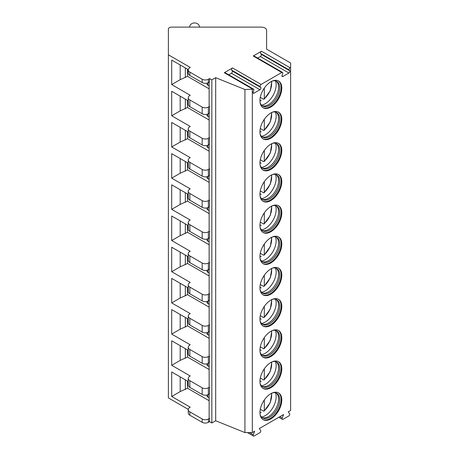 <?xml version="1.0" encoding="UTF-8"?>
<svg xmlns="http://www.w3.org/2000/svg" width="459" height="459" viewBox="0 0 459 459"><rect width="100%" height="100%" fill="white"/><g stroke="black" fill="none" stroke-linecap="round" stroke-linejoin="round"><path stroke-width="0.69" d="M188.242 381.521L171.7 371.974L171.7 396.478L190.221 407.173L189.837 407.397A5.456 3.15 0 0 0 188.242 409.623L188.242 412.968A5.456 3.15 0 0 0 189.837 415.194L202.184 422.32A4.366 2.519 0 0 0 208.357 422.32L209.516 421.655L211.834 422.991L215.69 420.765L244.934 432.585L252.324 432.585L254.665 431.236L253.293 434.736A1.417 0.82 120 0 0 253.454 436.05A1.417 0.82 120 0 0 254.16 435.981L259.783 432.734A1.417 0.82 120 0 0 260.655 430.496L259.295 428.563L283.605 414.523L282.233 418.029A1.417 0.82 120 0 0 282.394 419.342A1.417 0.82 120 0 0 283.1 419.274L288.722 416.026A1.417 0.82 120 0 0 289.595 413.783L288.235 411.849L290.616 410.478L290.616 63.015L266.61 49.153L266.61 30.271A5.456 3.15 0 0 0 261.148 27.115L171.655 27.115A3.276 1.888 0 0 0 168.384 29.009L168.384 54.822L190.221 67.427L189.837 67.651A5.456 3.15 0 0 0 188.242 69.883A5.456 3.15 0 0 0 189.837 72.109L202.184 79.235A4.366 2.519 0 0 0 208.357 79.235L209.516 78.569L211.834 79.906L215.69 77.68L244.934 89.499L252.852 89.195A1.417 0.82 120 0 1 253.563 89.126A1.417 0.82 120 0 1 253.718 90.429L253.138 91.926A1.417 0.82 120 0 0 253.299 93.229A1.417 0.82 120 0 0 254.011 93.16L259.949 89.729A1.417 0.82 120 0 0 260.821 87.491L260.242 86.665L231.686 70.181A1.417 0.82 -60 0 1 232.552 67.943L224.296 72.711A1.417 0.82 -60 0 1 225.008 72.637L253.563 89.126M168.384 54.822L168.384 397.907L188.253 409.382M252.324 432.585L252.324 89.499M232.552 67.943L261.108 84.427A1.417 0.82 120 0 0 260.242 86.665M261.108 84.427L281.792 72.488A1.417 0.82 120 0 1 282.503 72.413A1.417 0.82 120 0 1 282.658 73.721L282.078 75.213A1.417 0.82 120 0 0 282.239 76.521A1.417 0.82 120 0 0 282.951 76.452L288.889 73.021A1.417 0.82 120 0 0 289.761 70.784L289.181 69.957L260.626 53.474A1.417 0.82 -60 0 1 261.492 51.23L253.236 55.998A1.417 0.82 -60 0 1 253.947 55.929L282.503 72.413M261.492 51.23L290.048 67.72A1.417 0.82 120 0 0 289.181 69.957M290.048 67.72L290.616 67.387M259.949 100.693A15.445 8.916 120 0 0 263.15 107.762A15.445 8.916 120 0 0 275.05 103.625A15.445 8.916 120 0 0 281.792 88.082A15.445 8.916 120 0 0 278.59 81.013A15.445 8.916 120 0 0 266.69 85.15A15.445 8.916 120 0 0 259.949 100.693M259.949 131.882A15.445 8.916 120 0 0 263.15 138.951A15.445 8.916 120 0 0 275.05 134.814A15.445 8.916 120 0 0 281.792 119.271A15.445 8.916 120 0 0 278.59 112.203A15.445 8.916 120 0 0 266.69 116.339A15.445 8.916 120 0 0 259.949 131.882M259.949 163.071A15.445 8.916 120 0 0 263.15 170.14A15.445 8.916 120 0 0 275.05 166.003A15.445 8.916 120 0 0 281.792 150.46A15.445 8.916 120 0 0 278.59 143.392A15.445 8.916 120 0 0 266.69 147.528A15.445 8.916 120 0 0 259.949 163.071M259.949 194.26A15.445 8.916 120 0 0 263.15 201.329A15.445 8.916 120 0 0 275.05 197.192A15.445 8.916 120 0 0 281.792 181.649A15.445 8.916 120 0 0 278.59 174.581A15.445 8.916 120 0 0 266.69 178.717A15.445 8.916 120 0 0 259.949 194.26M259.949 225.449A15.445 8.916 120 0 0 263.15 232.518A15.445 8.916 120 0 0 275.05 228.381A15.445 8.916 120 0 0 281.792 212.838A15.445 8.916 120 0 0 278.59 205.77A15.445 8.916 120 0 0 266.69 209.906A15.445 8.916 120 0 0 259.949 225.449M259.949 256.638A15.445 8.916 120 0 0 263.15 263.707A15.445 8.916 120 0 0 275.05 259.57A15.445 8.916 120 0 0 281.792 244.027A15.445 8.916 120 0 0 278.59 236.959A15.445 8.916 120 0 0 266.69 241.095A15.445 8.916 120 0 0 259.949 256.638M259.949 287.827A15.445 8.916 120 0 0 263.15 294.896A15.445 8.916 120 0 0 275.05 290.759A15.445 8.916 120 0 0 281.792 275.216A15.445 8.916 120 0 0 278.59 268.148A15.445 8.916 120 0 0 266.69 272.285A15.445 8.916 120 0 0 259.949 287.827M259.949 319.016A15.445 8.916 120 0 0 263.15 326.085A15.445 8.916 120 0 0 275.05 321.948A15.445 8.916 120 0 0 281.792 306.405A15.445 8.916 120 0 0 278.59 299.337A15.445 8.916 120 0 0 266.69 303.474A15.445 8.916 120 0 0 259.949 319.016M259.949 350.206A15.445 8.916 120 0 0 263.15 357.28A15.445 8.916 120 0 0 275.05 353.137A15.445 8.916 120 0 0 281.792 337.6A15.445 8.916 120 0 0 278.59 330.526A15.445 8.916 120 0 0 266.69 334.668A15.445 8.916 120 0 0 259.949 350.206M259.949 381.395A15.445 8.916 120 0 0 263.15 388.469A15.445 8.916 120 0 0 275.05 384.332A15.445 8.916 120 0 0 281.792 368.789A15.445 8.916 120 0 0 278.59 361.715A15.445 8.916 120 0 0 266.69 365.857A15.445 8.916 120 0 0 259.949 381.395M259.949 412.589A15.445 8.916 120 0 0 263.15 419.658A15.445 8.916 120 0 0 275.05 415.521A15.445 8.916 120 0 0 281.792 399.978A15.445 8.916 120 0 0 278.59 392.91A15.445 8.916 120 0 0 266.69 397.046A15.445 8.916 120 0 0 259.949 412.589M244.934 432.585L244.934 89.499M215.69 420.765L215.69 77.68M211.834 422.991L211.834 79.906M209.516 421.655L209.516 418.315L209.132 418.092L209.132 394.029M188.242 350.332L171.7 340.785L171.7 365.289L190.221 375.984L189.837 376.208A5.456 3.15 0 0 0 188.242 378.434L188.242 385.118A5.456 3.15 0 0 0 189.837 387.344L202.184 394.476A4.366 2.519 0 0 0 208.357 394.476L209.516 393.805L209.516 387.121L209.132 386.903L209.132 362.839M188.242 319.143L171.7 309.596L171.7 334.1L190.221 344.795L189.837 345.019A5.456 3.15 0 0 0 188.242 347.245L188.242 353.929A5.456 3.15 0 0 0 189.837 356.155L202.184 363.287A4.366 2.519 0 0 0 208.357 363.287L209.516 362.616L209.516 355.932L209.132 355.708L209.132 331.65M188.242 287.954L171.7 278.406L171.7 302.911L190.221 313.606L189.837 313.83A5.456 3.15 0 0 0 188.242 316.056L188.242 322.74A5.456 3.15 0 0 0 189.837 324.966L202.184 332.098A4.366 2.519 0 0 0 208.357 332.098L209.516 331.427L209.516 324.743L209.132 324.519L209.132 300.461M188.242 256.765L171.7 247.217L171.7 271.722L190.221 282.417L189.837 282.641A5.456 3.15 0 0 0 188.242 284.867L188.242 291.551A5.456 3.15 0 0 0 189.837 293.777L202.184 300.903A4.366 2.519 0 0 0 208.357 300.903L209.516 300.238L209.516 293.553L209.132 293.33L209.132 269.272M188.242 225.576L171.7 216.028L171.7 240.533L190.221 251.228L189.837 251.446A5.456 3.15 0 0 0 188.242 253.678L188.242 260.362A5.456 3.15 0 0 0 189.837 262.588L202.184 269.714A4.366 2.519 0 0 0 208.357 269.714L209.516 269.049L209.516 262.364L209.132 262.141L209.132 238.083M188.242 194.387L171.7 184.834L171.7 209.344L190.221 220.033L189.837 220.257A5.456 3.15 0 0 0 188.242 222.489L188.242 229.167A5.456 3.15 0 0 0 189.837 231.399L202.184 238.525A4.366 2.519 0 0 0 208.357 238.525L209.516 237.86L209.516 231.175L209.132 230.952L209.132 206.894M188.242 163.192L171.7 153.645L171.7 178.155L190.221 188.844L189.837 189.068A5.456 3.15 0 0 0 188.242 191.294L188.242 197.978A5.456 3.15 0 0 0 189.837 200.21L202.184 207.336A4.366 2.519 0 0 0 208.357 207.336L209.516 206.67L209.516 199.986L209.132 199.763L209.132 175.699M188.242 132.003L171.7 122.455L171.7 146.966L190.221 157.655L189.837 157.879A5.456 3.15 0 0 0 188.242 160.105L188.242 166.789A5.456 3.15 0 0 0 189.837 169.021L202.184 176.147A4.366 2.519 0 0 0 208.357 176.147L209.516 175.481L209.516 168.797L209.132 168.573L209.132 144.51M188.242 100.814L171.7 91.266L171.7 115.771L190.221 126.466L189.837 126.69A5.456 3.15 0 0 0 188.242 128.916L188.242 135.6A5.456 3.15 0 0 0 189.837 137.826L202.184 144.958A4.366 2.519 0 0 0 208.357 144.958L209.516 144.287L209.516 137.608L209.132 137.384L209.132 113.321M188.253 69.636L171.7 60.077L171.7 84.582L190.221 95.277L189.837 95.501A5.456 3.15 0 0 0 188.242 97.727L188.242 104.411A5.456 3.15 0 0 0 189.837 106.637L202.184 113.769A4.366 2.519 0 0 0 208.357 113.769L209.516 113.098L209.516 106.419L209.132 106.195L209.132 82.132M188.242 69.883L188.242 73.222A5.456 3.15 0 0 0 189.837 75.448L202.184 82.58A4.366 2.519 0 0 0 208.357 82.58L209.516 81.909L209.516 78.569M188.242 97.727A5.456 3.15 0 0 0 189.837 99.953L202.184 107.085A4.366 2.519 0 0 0 208.357 107.085L209.516 106.419M188.242 128.916A5.456 3.15 0 0 0 189.837 131.148L202.184 138.274A4.366 2.519 0 0 0 208.357 138.274L209.516 137.608M188.242 160.105A5.456 3.15 0 0 0 189.837 162.337L202.184 169.463A4.366 2.519 0 0 0 208.357 169.463L209.516 168.797M188.242 191.294A5.456 3.15 0 0 0 189.837 193.526L202.184 200.652A4.366 2.519 0 0 0 208.357 200.652L209.516 199.986M188.242 222.489A5.456 3.15 0 0 0 189.837 224.715L202.184 231.841A4.366 2.519 0 0 0 208.357 231.841L209.516 231.175M188.242 253.678A5.456 3.15 0 0 0 189.837 255.904L202.184 263.036A4.366 2.519 0 0 0 208.357 263.036L209.516 262.364M188.242 284.867A5.456 3.15 0 0 0 189.837 287.093L202.184 294.225A4.366 2.519 0 0 0 208.357 294.225L209.516 293.553M188.242 316.056A5.456 3.15 0 0 0 189.837 318.282L202.184 325.414A4.366 2.519 0 0 0 208.357 325.414L209.516 324.743M188.242 347.245A5.456 3.15 0 0 0 189.837 349.471L202.184 356.603A4.366 2.519 0 0 0 208.357 356.603L209.516 355.932M188.242 378.434A5.456 3.15 0 0 0 189.837 380.66L202.184 387.792A4.366 2.519 0 0 0 208.357 387.792L209.516 387.121M188.242 409.623A5.456 3.15 0 0 0 189.837 411.849L202.184 418.981A4.366 2.519 0 0 0 208.357 418.981L209.516 418.315M207.893 82.809L207.893 85.208A3.276 1.888 180 0 1 206.934 83.871L206.934 83.125M207.893 85.208L209.132 85.919M187.524 69.211L187.524 76.343L209.132 88.817M171.7 84.582L180.192 79.682L187.524 76.343M207.893 394.706L207.893 397.104A3.276 1.888 180 0 1 206.934 395.767L206.934 395.021M207.893 397.104L209.132 397.815M187.524 381.108L187.524 388.239L209.132 400.713M171.7 396.478L180.192 391.579L187.524 388.239M180.192 376.873L180.192 391.579M185.338 379.845L185.338 389.496M189.665 27.115L189.665 26.961A4.911 4.011 180 0 1 194.576 22.95A4.911 4.011 180 0 1 199.487 26.961L199.487 27.115M228.725 74.788L231.399 73.245A1.417 0.82 120 0 0 232.265 71.007L231.686 70.181M257.665 58.075L260.339 56.537A1.417 0.82 120 0 0 261.205 54.294L260.626 53.474M180.192 64.977L180.192 79.682M185.338 67.949L185.338 77.6M207.893 114.004L207.893 116.397A3.276 1.888 180 0 1 206.934 115.06L206.934 114.314M207.893 116.397L209.132 117.108M187.524 100.401L187.524 107.532L209.132 120.006M171.7 115.771L180.192 110.871L187.524 107.532M180.192 96.166L180.192 110.871M185.338 99.138L185.338 108.789M207.893 145.193L207.893 147.586A3.276 1.888 180 0 1 206.934 146.249L206.934 145.509M207.893 147.586L209.132 148.297M187.524 131.59L187.524 138.721L209.132 151.195M171.7 146.966L180.192 142.06L187.524 138.721M180.192 127.361L180.192 142.06M185.338 130.333L185.338 139.984M207.893 176.382L207.893 178.775A3.276 1.888 180 0 1 206.934 177.438L206.934 176.698M207.893 178.775L209.132 179.492M187.524 162.779L187.524 169.91L209.132 182.384M171.7 178.155L180.192 173.25L187.524 169.91M180.192 158.55L180.192 173.25M185.338 161.522L185.338 171.173M207.893 207.571L207.893 209.964A3.276 1.888 180 0 1 206.934 208.627L206.934 207.887M207.893 209.964L209.132 210.681M187.524 193.968L187.524 201.099L209.132 213.573M171.7 209.344L180.192 204.439L187.524 201.099M180.192 189.739L180.192 204.439M185.338 192.711L185.338 202.362M207.893 238.76L207.893 241.153A3.276 1.888 180 0 1 206.934 239.816L206.934 239.076M207.893 241.153L209.132 241.87M187.524 225.162L187.524 232.288L209.132 244.767M171.7 240.533L180.192 235.633L187.524 232.288M180.192 220.928L180.192 235.633M185.338 223.9L185.338 233.551M207.893 269.949L207.893 272.342A3.276 1.888 180 0 1 206.934 271.005L206.934 270.265M207.893 272.342L209.132 273.059M187.524 256.351L187.524 263.477L209.132 275.957M171.7 271.722L180.192 266.822L187.524 263.477M180.192 252.117L180.192 266.822M185.338 255.089L185.338 264.74M207.893 301.138L207.893 303.531A3.276 1.888 180 0 1 206.934 302.2L206.934 301.454M207.893 303.531L209.132 304.248M187.524 287.541L187.524 294.667L209.132 307.146M171.7 302.911L180.192 298.011L187.524 294.667M180.192 283.306L180.192 298.011M185.338 286.278L185.338 295.929M207.893 332.327L207.893 334.726A3.276 1.888 180 0 1 206.934 333.389L206.934 332.643M207.893 334.726L209.132 335.437M187.524 318.73L187.524 325.856L209.132 338.335M171.7 334.1L180.192 329.201L187.524 325.856M180.192 314.495L180.192 329.201M185.338 317.467L185.338 327.118M207.893 363.517L207.893 365.915A3.276 1.888 180 0 1 206.934 364.578L206.934 363.832M207.893 365.915L209.132 366.626M187.524 349.919L187.524 357.05L209.132 369.524M171.7 365.289L180.192 360.39L187.524 357.05M180.192 345.684L180.192 360.39M185.338 348.656L185.338 358.307M262.835 107.567A15.445 8.916 120 0 0 274.62 103.023A15.445 8.916 120 0 0 281.149 87.709A15.445 8.916 -60 0 0 278.269 80.836M272.485 80.985A14.189 8.193 -60 0 1 276.806 81.427A14.189 8.193 -60 0 1 279.749 87.927A14.189 8.193 120 0 1 273.553 102.202A14.189 8.193 120 0 1 262.617 106.006A14.189 8.193 120 0 1 260.069 102.483M262.066 105.633A14.189 8.193 120 0 0 262.932 105.891A14.189 8.193 120 0 0 273.26 100.567A14.189 8.193 120 0 0 278.59 87.256A14.189 8.193 -60 0 0 276.869 81.759A14.189 8.193 -60 0 0 276.203 81.134M275.509 80.916A15.445 8.916 -60 0 1 276.163 84.829A15.445 8.916 120 0 1 261.527 105.14M260.299 97.337L263.535 99.207L264.309 98.737L264.126 99.219L270.317 90.641L271.808 81.283M259.96 100.091L261.223 100.842L259.96 100.142M271.424 81.472A13.644 7.878 120 0 1 264.309 98.737L264.309 88.099M262.835 138.756A15.445 8.916 120 0 0 274.62 134.212A15.445 8.916 120 0 0 281.149 118.898A15.445 8.916 -60 0 0 278.269 112.03M272.485 112.174A14.189 8.193 -60 0 1 276.806 112.621A14.189 8.193 -60 0 1 279.749 119.116A14.189 8.193 120 0 1 273.553 133.391A14.189 8.193 120 0 1 262.617 137.195A14.189 8.193 120 0 1 260.069 133.672M262.066 136.822A14.189 8.193 120 0 0 262.932 137.08A14.189 8.193 120 0 0 273.26 131.756A14.189 8.193 120 0 0 278.59 118.445A14.189 8.193 -60 0 0 276.869 112.948A14.189 8.193 -60 0 0 276.203 112.323M275.509 112.105A15.445 8.916 -60 0 1 276.163 116.024A15.445 8.916 120 0 1 261.527 136.329M260.299 128.526L263.535 130.396L264.309 129.926L264.126 130.408L270.317 121.83L271.808 112.472M259.96 131.285L261.223 132.031L259.96 131.331M271.424 112.662A13.644 7.878 120 0 1 264.309 129.926L264.309 119.288M262.835 169.945A15.445 8.916 120 0 0 274.62 165.401A15.445 8.916 120 0 0 281.149 150.087A15.445 8.916 -60 0 0 278.269 143.219M272.485 143.363A14.189 8.193 -60 0 1 276.806 143.81A14.189 8.193 -60 0 1 279.749 150.305A14.189 8.193 120 0 1 273.553 164.586A14.189 8.193 120 0 1 262.617 168.384A14.189 8.193 120 0 1 260.069 164.867M262.066 168.011A14.189 8.193 120 0 0 262.932 168.269A14.189 8.193 120 0 0 273.26 162.945A14.189 8.193 120 0 0 278.59 149.634A14.189 8.193 -60 0 0 276.869 144.137A14.189 8.193 -60 0 0 276.203 143.518M275.509 143.294A15.445 8.916 -60 0 1 276.163 147.213A15.445 8.916 120 0 1 261.527 167.518M260.299 159.721L263.535 161.585L264.309 161.115L264.126 161.602L270.317 153.019L271.808 143.661M259.96 162.475L261.223 163.226L259.96 162.52M271.424 143.851A13.644 7.878 120 0 1 264.309 161.115L264.309 150.477M262.835 201.134A15.445 8.916 120 0 0 274.62 196.59A15.445 8.916 120 0 0 281.149 181.276A15.445 8.916 -60 0 0 278.269 174.409M272.485 174.552A14.189 8.193 -60 0 1 276.806 174.999A14.189 8.193 -60 0 1 279.749 181.494A14.189 8.193 120 0 1 273.553 195.775A14.189 8.193 120 0 1 262.617 199.573A14.189 8.193 120 0 1 260.069 196.056M262.066 199.2A14.189 8.193 120 0 0 262.932 199.458A14.189 8.193 120 0 0 273.26 194.134A14.189 8.193 120 0 0 278.59 180.823A14.189 8.193 -60 0 0 276.869 175.327A14.189 8.193 -60 0 0 276.203 174.707M275.509 174.483A15.445 8.916 -60 0 1 276.163 178.402A15.445 8.916 120 0 1 261.527 198.707M260.299 190.91L263.535 192.774L264.309 192.304L264.126 192.791L270.317 184.208L271.808 174.85M259.96 193.664L261.223 194.415L259.96 193.709M271.424 175.04A13.644 7.878 120 0 1 264.309 192.304L264.309 181.666M262.835 232.323A15.445 8.916 120 0 0 274.62 227.784A15.445 8.916 120 0 0 281.149 212.465A15.445 8.916 -60 0 0 278.269 205.598M272.485 205.741A14.189 8.193 -60 0 1 276.806 206.189A14.189 8.193 -60 0 1 279.749 212.683A14.189 8.193 120 0 1 273.553 226.964A14.189 8.193 120 0 1 262.617 230.762A14.189 8.193 120 0 1 260.069 227.245M262.066 230.389A14.189 8.193 120 0 0 262.932 230.647A14.189 8.193 120 0 0 273.26 225.323A14.189 8.193 120 0 0 278.59 212.012A14.189 8.193 -60 0 0 276.869 206.516A14.189 8.193 -60 0 0 276.203 205.896M275.509 205.672A15.445 8.916 -60 0 1 276.163 209.591A15.445 8.916 120 0 1 261.527 229.902M260.299 222.099L263.535 223.969L264.309 223.499L264.126 223.981L270.317 215.397L271.808 206.039M259.96 224.853L261.223 225.604L259.96 224.899M271.424 206.229A13.644 7.878 120 0 1 264.309 223.499L264.309 212.856M262.835 263.512A15.445 8.916 120 0 0 274.62 258.974A15.445 8.916 120 0 0 281.149 243.654A15.445 8.916 -60 0 0 278.269 236.787M272.485 236.93A14.189 8.193 -60 0 1 276.806 237.378A14.189 8.193 -60 0 1 279.749 243.872A14.189 8.193 120 0 1 273.553 258.153A14.189 8.193 120 0 1 262.617 261.951A14.189 8.193 120 0 1 260.069 258.434M262.066 261.578A14.189 8.193 120 0 0 262.932 261.837A14.189 8.193 120 0 0 273.26 256.512A14.189 8.193 120 0 0 278.59 243.207A14.189 8.193 -60 0 0 276.869 237.71A14.189 8.193 -60 0 0 276.203 237.085M275.509 236.861A15.445 8.916 -60 0 1 276.163 240.78A15.445 8.916 120 0 1 261.527 261.091M260.299 253.288L263.535 255.158L264.309 254.688L264.126 255.17L270.317 246.586L271.808 237.228M259.96 256.042L261.223 256.793L259.96 256.088M271.424 237.423A13.644 7.878 120 0 1 264.309 254.688L264.309 244.045M262.835 294.701A15.445 8.916 120 0 0 274.62 290.163A15.445 8.916 120 0 0 281.149 274.843A15.445 8.916 -60 0 0 278.269 267.976M272.485 268.119A14.189 8.193 -60 0 1 276.806 268.567A14.189 8.193 -60 0 1 279.749 275.061A14.189 8.193 120 0 1 273.553 289.342A14.189 8.193 120 0 1 262.617 293.146A14.189 8.193 120 0 1 260.069 289.623M262.066 292.767A14.189 8.193 120 0 0 262.932 293.031A14.189 8.193 120 0 0 273.26 287.701A14.189 8.193 120 0 0 278.59 274.396A14.189 8.193 -60 0 0 276.869 268.899A14.189 8.193 -60 0 0 276.203 268.274M275.509 268.05A15.445 8.916 -60 0 1 276.163 271.969A15.445 8.916 120 0 1 261.527 292.28M260.299 284.477L263.535 286.347L264.309 285.877L264.126 286.359L270.317 277.775L271.808 268.417M259.96 287.231L261.223 287.982L259.96 287.277M271.424 268.613A13.644 7.878 120 0 1 264.309 285.877L264.309 275.234M262.835 325.89A15.445 8.916 120 0 0 274.62 321.352A15.445 8.916 120 0 0 281.149 306.038A15.445 8.916 -60 0 0 278.269 299.165M272.485 299.308A14.189 8.193 -60 0 1 276.806 299.756A14.189 8.193 -60 0 1 279.749 306.251A14.189 8.193 120 0 1 273.553 320.531A14.189 8.193 120 0 1 262.617 324.335A14.189 8.193 120 0 1 260.069 320.812M262.066 323.956A14.189 8.193 120 0 0 262.932 324.22A14.189 8.193 120 0 0 273.26 318.896A14.189 8.193 120 0 0 278.59 305.585A14.189 8.193 -60 0 0 276.869 300.088A14.189 8.193 -60 0 0 276.203 299.463M275.509 299.245A15.445 8.916 -60 0 1 276.163 303.158A15.445 8.916 120 0 1 261.527 323.469M260.299 315.666L263.535 317.536L264.309 317.066L264.126 317.548L270.317 308.97L271.808 299.607M259.96 318.42L261.223 319.171L259.96 318.466M271.424 299.802A13.644 7.878 120 0 1 264.309 317.066L264.309 306.428M262.835 357.079A15.445 8.916 120 0 0 274.62 352.541A15.445 8.916 120 0 0 281.149 337.227A15.445 8.916 -60 0 0 278.269 330.354M272.485 330.497A14.189 8.193 -60 0 1 276.806 330.945A14.189 8.193 -60 0 1 279.749 337.44A14.189 8.193 120 0 1 273.553 351.72A14.189 8.193 120 0 1 262.617 355.524A14.189 8.193 120 0 1 260.069 352.001M262.066 355.146A14.189 8.193 120 0 0 262.932 355.409A14.189 8.193 120 0 0 273.26 350.085A14.189 8.193 120 0 0 278.59 336.774A14.189 8.193 -60 0 0 276.869 331.278A14.189 8.193 -60 0 0 276.203 330.652M275.509 330.434A15.445 8.916 -60 0 1 276.163 334.347A15.445 8.916 120 0 1 261.527 354.658M260.299 346.855L263.535 348.725L264.309 348.255L264.126 348.737L270.317 340.159L271.808 330.796M259.96 349.609L261.223 350.36L259.96 349.66M271.424 330.991A13.644 7.878 120 0 1 264.309 348.255L264.309 337.617M262.835 388.274A15.445 8.916 120 0 0 274.62 383.73A15.445 8.916 120 0 0 281.149 368.416A15.445 8.916 -60 0 0 278.269 361.543M272.485 361.686A14.189 8.193 -60 0 1 276.806 362.134A14.189 8.193 -60 0 1 279.749 368.629A14.189 8.193 120 0 1 273.553 382.909A14.189 8.193 120 0 1 262.617 386.713A14.189 8.193 120 0 1 260.069 383.19M262.066 386.335A14.189 8.193 120 0 0 262.932 386.598A14.189 8.193 120 0 0 273.26 381.274A14.189 8.193 120 0 0 278.59 367.963A14.189 8.193 -60 0 0 276.869 362.467A14.189 8.193 -60 0 0 276.203 361.841M275.509 361.623A15.445 8.916 -60 0 1 276.163 365.536A15.445 8.916 120 0 1 261.527 385.847M260.299 378.044L263.535 379.914L264.309 379.444L264.126 379.926L270.317 371.348L271.808 361.99M259.96 380.798L261.223 381.549L259.96 380.85M271.424 362.18A13.644 7.878 120 0 1 264.309 379.444L264.309 368.806M262.835 419.463A15.445 8.916 120 0 0 274.62 414.919A15.445 8.916 120 0 0 281.149 399.605A15.445 8.916 -60 0 0 278.269 392.732M272.485 392.881A14.189 8.193 -60 0 1 276.806 393.323A14.189 8.193 -60 0 1 279.749 399.823A14.189 8.193 120 0 1 273.553 414.098A14.189 8.193 120 0 1 262.617 417.902A14.189 8.193 120 0 1 260.069 414.379M262.066 417.529A14.189 8.193 120 0 0 262.932 417.788A14.189 8.193 120 0 0 273.26 412.463A14.189 8.193 120 0 0 278.59 399.152A14.189 8.193 -60 0 0 276.869 393.656A14.189 8.193 -60 0 0 276.203 393.03M275.509 392.812A15.445 8.916 -60 0 1 276.163 396.725A15.445 8.916 120 0 1 261.527 417.036M260.299 409.233L263.535 411.103L264.309 410.633L264.126 411.115L270.317 402.537L271.808 393.179M259.96 411.987L261.223 412.739L259.96 412.039M271.424 393.369A13.644 7.878 120 0 1 264.309 410.633L264.309 399.996M253.293 434.736L249.564 432.585M282.233 418.029L279.887 416.674M208.357 82.58L208.357 79.235M208.357 113.769L208.357 107.085M208.357 144.958L208.357 138.274M208.357 176.147L208.357 169.463M208.357 207.336L208.357 200.652M208.357 238.525L208.357 231.841M208.357 269.714L208.357 263.036M208.357 300.903L208.357 294.225M208.357 332.098L208.357 325.414M208.357 363.287L208.357 356.603M208.357 394.476L208.357 387.792M208.357 422.32L208.357 418.981M202.184 82.58L202.184 79.235M202.184 113.769L202.184 107.085M202.184 144.958L202.184 138.274M202.184 176.147L202.184 169.463M202.184 207.336L202.184 200.652M202.184 238.525L202.184 231.841M202.184 269.714L202.184 263.036M202.184 300.903L202.184 294.225M202.184 332.098L202.184 325.414M202.184 363.287L202.184 356.603M202.184 394.476L202.184 387.792M202.184 422.32L202.184 418.981M189.837 75.448L189.837 72.109M189.837 106.637L189.837 99.953M189.837 137.826L189.837 131.148M189.837 169.021L189.837 162.337M189.837 200.21L189.837 193.526M189.837 231.399L189.837 224.715M189.837 262.588L189.837 255.904M189.837 293.777L189.837 287.093M189.837 324.966L189.837 318.282M189.837 356.155L189.837 349.471M189.837 387.344L189.837 380.66M189.837 415.194L189.837 411.849M224.296 72.711L252.852 89.195M253.236 55.998L281.792 72.488M260.821 87.491L232.265 71.007M259.949 89.729L231.399 73.245M254.011 93.16L253.007 92.58M289.761 70.784L261.205 54.294M288.889 73.021L260.339 56.537M282.951 76.452L281.946 75.873M278.825 417.283L282.394 419.342M247.453 432.585L253.454 436.05"/></g></svg>
